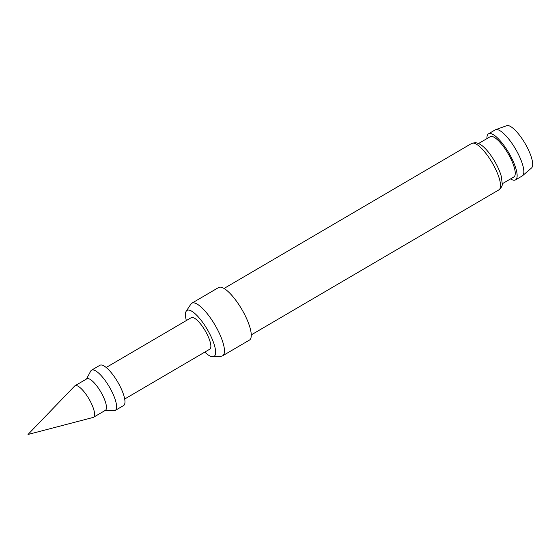<?xml version="1.0" encoding="UTF-8"?>
<svg xmlns="http://www.w3.org/2000/svg" width="560" height="560" viewBox="0 0 560 560"><rect width="100%" height="100%" fill="white"/><g stroke="black" fill="none" stroke-linecap="round" stroke-linejoin="round"><path stroke-width="0.84" d="M106.204 367.479L191.289 317.646A18.277 5.383 59.6 0 1 206.885 333.837A18.277 5.383 59.6 0 1 209.762 349.195L124.684 399.028M104.944 410.585L113.939 410.774A23.359 6.874 -120.4 0 0 115.178 410.48L123.557 405.573A23.359 6.874 -120.4 0 0 119.875 385.945A23.359 6.874 -120.4 0 0 99.946 365.26L91.574 370.167A23.359 6.874 -120.4 0 0 90.706 371.105L86.471 379.036M115.178 410.48A23.359 6.874 -120.4 0 0 111.503 390.852A23.359 6.874 -120.4 0 0 91.574 370.167M93.499 417.291L105.357 410.34A18.277 5.383 -120.4 0 0 102.48 394.982A18.277 5.383 -120.4 0 0 86.884 378.798L75.026 385.742A18.277 5.383 -120.4 0 0 74.669 386.022L28 434.469L93.086 417.459A18.277 5.383 -120.4 0 0 93.499 417.291A18.277 5.383 -120.4 0 0 90.622 401.933A18.277 5.383 -120.4 0 0 75.026 385.742M495.614 129.689L506.723 125.671A24.563 7.231 59.6 0 1 507.822 125.531A24.563 7.231 59.6 0 1 525.882 144.893A24.563 7.231 59.6 0 1 531.51 167.993L522.571 175.714A26.712 7.861 -120.4 0 0 516.453 150.591A26.712 7.861 -120.4 0 0 496.811 129.535A26.712 7.861 -120.4 0 0 495.614 129.689A26.712 7.861 -120.4 0 0 495.229 129.871L488.53 133.791A26.712 7.861 59.6 0 1 490.112 133.462A26.712 7.861 59.6 0 1 510.104 155.148A26.712 7.861 59.6 0 1 515.522 179.886A26.712 7.861 59.6 0 1 513.94 180.222A26.712 7.861 59.6 0 1 510.538 178.92M204.827 352.086A26.677 7.854 -120.4 0 0 212.422 356.776A26.677 7.854 -120.4 0 0 212.898 356.776A26.677 7.854 -120.4 0 0 209.489 333.417A26.677 7.854 -120.4 0 0 188.629 310.072A26.677 7.854 -120.4 0 0 186.207 311.213A26.677 7.854 -120.4 0 0 186.354 320.537M186.207 311.213L190.876 304.136A30.464 8.967 59.6 0 1 191.828 303.212A30.464 8.967 59.6 0 1 193.634 302.834A30.464 8.967 59.6 0 1 216.44 327.572A30.464 8.967 59.6 0 1 222.621 355.789A30.464 8.967 59.6 0 1 221.354 356.167L212.898 356.776M191.828 303.212L218.631 287.511A30.464 8.967 59.6 0 1 220.437 287.133A30.464 8.967 59.6 0 1 243.236 311.871A30.464 8.967 59.6 0 1 249.424 340.095L222.621 355.789M478.639 143.472L490.224 136.689A23.359 6.874 59.6 0 1 491.61 136.395A23.359 6.874 59.6 0 1 509.089 155.365A23.359 6.874 59.6 0 1 513.828 176.995L502.25 183.778M486.934 138.614A26.712 7.861 59.6 0 1 488.53 133.791M515.522 179.886L522.228 175.966A26.712 7.861 -120.4 0 0 522.571 175.714M473.298 143.08A26.915 7.917 -120.4 0 0 471.702 143.416L475.377 142.583L478.576 143.437L481.74 145.383C485.863 148.617 489.944 153.538 493.997 160.153C497.413 165.844 499.842 171.22 501.277 176.295L502.243 183.883C502.53 185.626 501.417 187.621 498.904 189.861A26.915 7.917 -120.4 0 0 493.437 164.934A26.915 7.917 -120.4 0 0 473.298 143.08M224.049 288.456L471.702 143.416M251.251 334.901L498.904 189.861"/></g></svg>
